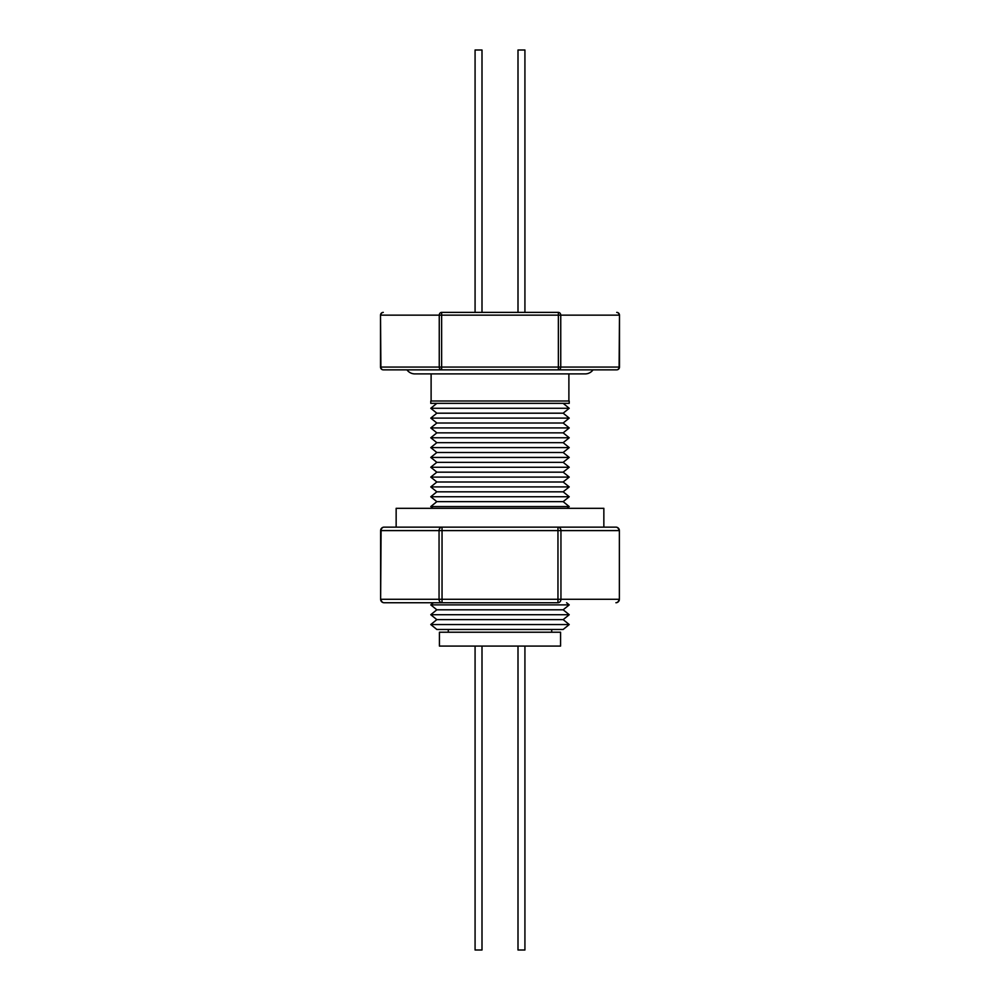 <?xml version="1.0" encoding="UTF-8"?>
<svg xmlns="http://www.w3.org/2000/svg" width="1000" height="1000" viewBox="0 0 1000 1000"><rect width="100%" height="100%" fill="white"/><g stroke="black" fill="none" stroke-linecap="round" stroke-linejoin="round"><path stroke-width="1.5" d="M518 312.387L518 50L524.925 50L524.925 312.387M475.075 312.387L475.075 50L482 50L482 312.387M439.425 646.075L560.575 646.075L560.575 632.225L439.425 632.225L439.425 646.075M396.15 527.137L396.15 508.312L603.85 508.312L603.85 527.137M500 527.137L557.962 527.137A3.462 3 90 0 1 560.95 530.6L560.95 599.275A3.462 3 90 0 1 557.962 602.737L442.038 602.737A3.462 3 -90 0 1 439.05 599.275L618.913 599.275A3.462 3 90 0 1 615.913 602.737A3.462 3.462 0 0 0 619.375 599.275L619.375 530.6A3.462 3.462 0 0 0 615.913 527.137A3.462 3 90 0 1 618.913 530.6L442.038 530.6L442.038 527.137L500 527.137M557.962 602.737L557.962 527.137L615.913 527.137M431.112 401L431.112 373.9L414.85 373.9A9.688 9.688 0 0 1 406.962 369.85M568.888 401L568.888 373.9L585.15 373.9A9.688 9.688 0 0 0 593.038 369.85M558.362 369.85L616.712 369.85A2.775 2.775 0 0 0 619.487 367.075L619.113 367.075A2.775 2.4 90 0 1 616.712 369.85L383.288 369.85A2.775 2.4 -90 0 1 380.887 367.075L380.513 367.075A2.775 2.775 0 0 0 383.288 369.85L441.637 369.85A2.775 2.4 -90 0 1 439.25 367.075L439.25 315.15A2.775 2.4 -90 0 1 441.637 312.387L558.362 312.387A2.775 2.4 90 0 1 560.75 315.15L380.887 315.15A2.775 2.4 -90 0 1 383.288 312.387A2.775 2.775 0 0 0 380.513 315.15L380.887 367.075L558.362 367.075L558.362 369.85A2.775 2.4 90 0 0 560.75 367.075L558.362 367.075L558.362 312.387M430.775 403.35L569.225 403.35L569.225 401L430.775 401L430.775 403.35M436.838 629.462L563.162 629.462L569.225 624.55L430.775 624.55L436.838 629.462M436.838 619.625L563.162 619.625L569.225 614.712L430.775 614.712L436.838 619.625L430.775 624.55M436.838 609.8L563.162 609.8L569.225 604.888L430.775 604.888L436.838 609.8L430.775 614.712M432.9 508.312L430.775 506.575L569.225 506.575L563.162 501.662L569.225 496.75L430.775 496.75L436.838 501.662L563.162 501.662M436.838 491.825L563.162 491.825L569.225 486.912L430.775 486.912L436.838 491.825L430.775 496.75M436.838 482L563.162 482L569.225 477.088L430.775 477.088L436.838 482L430.775 486.912M436.838 472.175L563.162 472.175L569.225 467.25L430.775 467.25L436.838 472.175L430.775 477.088M436.838 462.337L563.162 462.337L569.225 457.425L430.775 457.425L436.838 462.337L430.775 467.25M436.838 452.512L563.162 452.512L569.225 447.587L430.775 447.587L436.838 452.512L430.775 457.425M436.838 442.675L563.162 442.675L569.225 437.762L430.775 437.762L436.838 442.675L430.775 447.587M436.838 432.85L563.162 432.85L569.225 427.925L430.775 427.925L436.838 432.85L430.775 437.762M436.838 423.013L563.162 423.013L569.225 418.1L430.775 418.1L436.838 423.013L430.775 427.925M436.838 413.188L563.162 413.188L569.225 408.275L430.775 408.275L436.838 413.188L430.775 418.1M430.775 604.888L433.413 602.737L442.038 602.737L384.087 602.737A3.462 3 -90 0 1 381.087 599.275L439.05 599.275L439.05 530.6A3.462 3 -90 0 1 442.038 527.137L426.362 527.137L442.038 527.137M475.075 646.075L475.075 950L482 950L482 646.075M518 646.075L518 950L524.925 950L524.925 646.075M616.712 312.387A2.775 2.4 90 0 1 619.113 315.15L560.75 315.15L560.75 367.075L619.113 367.075L619.487 315.15A2.775 2.775 0 0 0 616.712 312.387M384.087 527.137A3.462 3.462 0 0 0 380.625 530.6L381.087 530.6A3.462 3 -90 0 1 384.087 527.137L426.362 527.137M441.637 369.85L441.637 312.387M380.625 530.6L380.625 599.275L381.087 530.6L442.038 530.6L442.038 602.737M448.288 632.225L448.288 629.462M436.838 501.662L430.775 506.575M436.838 403.35L430.775 408.275M566.587 602.737L569.225 604.888M563.162 403.35L569.225 408.275M563.162 413.188L569.225 418.1M563.162 423.013L569.225 427.925M563.162 432.85L569.225 437.762M563.162 442.675L569.225 447.587M563.162 452.512L569.225 457.425M563.162 462.337L569.225 467.25M563.162 472.175L569.225 477.088M563.162 482L569.225 486.912M563.162 491.825L569.225 496.75M567.1 508.312L569.225 506.575M563.162 609.8L569.225 614.712M563.162 619.625L569.225 624.55M380.513 367.075L380.513 315.15M619.487 367.075L619.487 315.15M414.85 373.9L585.15 373.9M619.375 530.6L619.375 599.275M380.625 599.275A3.462 3.462 0 0 0 384.087 602.737M551.712 632.225L551.712 629.462"/></g></svg>
